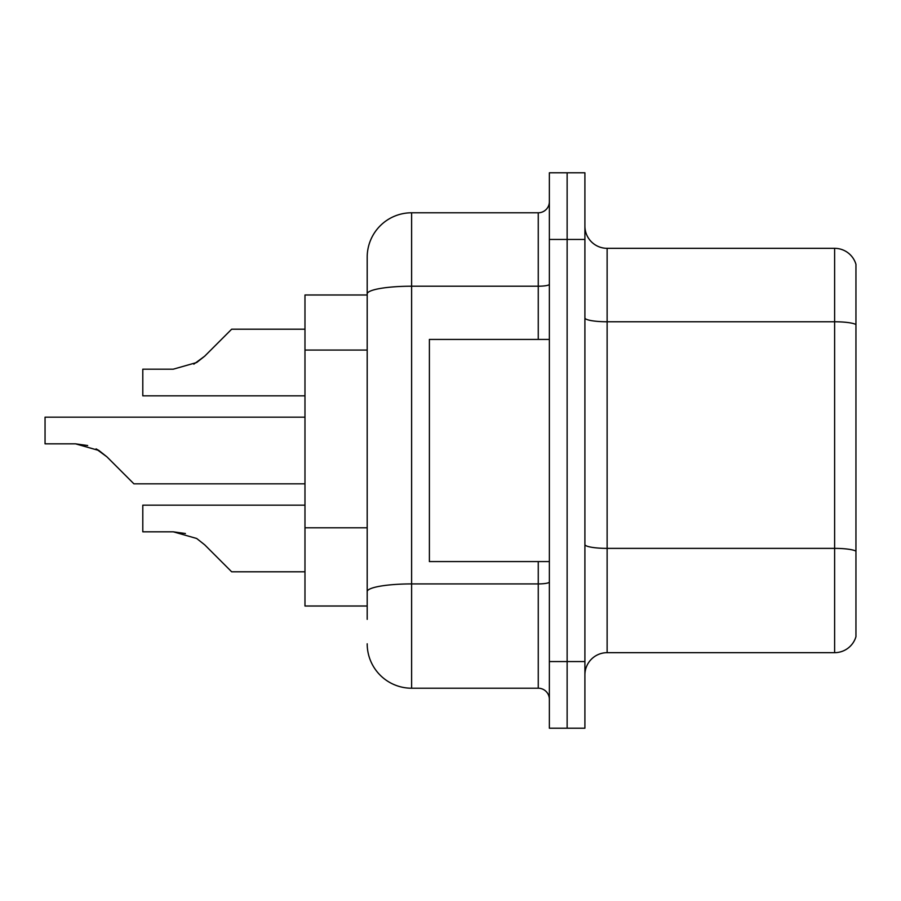 <?xml version="1.0" encoding="UTF-8"?>
<svg xmlns="http://www.w3.org/2000/svg" width="901" height="901" viewBox="0 0 901 901"><rect width="100%" height="100%" fill="white"/><g stroke="black" fill="none" stroke-linecap="round" stroke-linejoin="round"><path stroke-width="1.35" d="M367.191 294.987L304.977 294.987L304.977 606.013L367.191 606.013M584.907 674.883A22.221 22.221 0 0 1 607.128 652.673L834.619 652.673L834.619 248.327L607.128 248.327A22.221 22.221 0 0 1 584.907 226.117A22.221 22.221 0 0 0 607.128 248.327L607.128 652.673M567.134 661.559L567.134 728.211L584.907 728.211L584.907 661.559L567.134 661.559L567.134 728.211L549.362 728.211L549.362 661.559L567.134 661.559L567.134 239.441L567.134 661.559M549.362 661.559L549.362 172.789L567.134 172.789L567.134 239.441L567.134 172.789L584.907 172.789L584.907 661.559M855.95 264.331A22.221 22.221 0 0 0 834.619 248.327A22.221 22.221 0 0 1 855.95 264.331L855.95 636.669A22.221 22.221 0 0 1 834.619 652.673M367.191 619.347L367.191 257.213A44.431 44.431 0 0 1 411.622 212.782L538.257 212.782A11.105 11.105 0 0 0 549.362 201.678M411.622 212.782L411.622 688.218L538.257 688.218L538.257 561.582M538.257 339.418L538.257 286.214L411.622 286.214A44.431 7.715 180 0 0 367.191 293.929L367.191 257.213M549.362 699.322A11.105 11.105 0 0 0 538.257 688.218M411.622 688.218A44.431 44.431 0 0 1 367.191 643.787M204.696 544.823L231.67 571.797L204.696 544.823L231.67 571.797L204.696 544.823L231.67 571.797L204.696 544.823L231.67 571.797L204.696 544.823L231.67 571.797L204.696 544.823L231.67 571.797L204.696 544.823L231.67 571.797L204.696 544.823L231.67 571.797L204.696 544.823L231.67 571.797L204.696 544.823L231.67 571.797L204.696 544.823L231.67 571.797L204.696 544.823L231.67 571.797L204.696 544.823L231.67 571.797L204.696 544.823L231.67 571.797L204.696 544.823L231.67 571.797L204.696 544.823L196.677 538.483L204.696 544.823M304.977 505.157L142.797 505.157L142.797 531.815L173.274 531.815L185.426 533.505L173.274 531.815L142.797 531.815L173.274 531.815L185.426 533.505L173.274 531.815L142.797 531.815L173.274 531.815L185.426 533.505L173.274 531.815L142.797 531.815L173.274 531.815L185.426 533.505L173.274 531.815L142.797 531.815L173.274 531.815L185.426 533.505L173.274 531.815L142.797 531.815L173.274 531.815L185.426 533.505L173.274 531.815L142.797 531.815L173.274 531.815L185.426 533.505L173.274 531.815L142.797 531.815L173.274 531.815L196.677 538.483M98.93 450.5L106.937 456.852L133.911 483.826L106.937 456.852L133.911 483.826L106.937 456.852L133.911 483.826L106.937 456.852L133.911 483.826L106.937 456.852L133.911 483.826L106.937 456.852L133.911 483.826L106.937 456.852L133.911 483.826L106.937 456.852L133.911 483.826L106.937 456.852L133.911 483.826L106.937 456.852L133.911 483.826L106.937 456.852L133.911 483.826L106.937 456.852L133.911 483.826L106.937 456.852L133.911 483.826L106.937 456.852L133.911 483.826L106.937 456.852L133.911 483.826L106.937 456.852L122.806 472.721L106.937 456.852L98.93 450.5L106.937 456.852L96.069 448.878L98.93 450.5L96.069 448.878L98.93 450.5L96.069 448.878L98.93 450.5L96.069 448.878L98.93 450.5L96.069 448.878L98.93 450.5L96.069 448.878L98.93 450.5L96.069 448.878L98.93 450.5L75.526 443.833L87.679 445.533M193.828 364.15L204.696 356.177L231.67 329.203L204.696 356.177L231.67 329.203L204.696 356.177L231.67 329.203L204.696 356.177L231.67 329.203L204.696 356.177L231.67 329.203L204.696 356.177L231.67 329.203L204.696 356.177L231.67 329.203L204.696 356.177L231.67 329.203L204.696 356.177L231.67 329.203L204.696 356.177L231.67 329.203L204.696 356.177L231.67 329.203L204.696 356.177L231.67 329.203L204.696 356.177L231.67 329.203L204.696 356.177L231.67 329.203L204.696 356.177L196.677 362.517L204.696 356.177L196.677 362.517L173.274 369.185L142.797 369.185L142.797 395.843L304.977 395.843M173.274 369.185L196.677 362.517L173.274 369.185L196.677 362.517L204.696 356.177L196.677 362.517L173.274 369.185L196.677 362.517L204.696 356.177L196.677 362.517L173.274 369.185L196.677 362.517L204.696 356.177L196.677 362.517L173.274 369.185L196.677 362.517L204.696 356.177L196.677 362.517L173.274 369.185L196.677 362.517L204.696 356.177L196.677 362.517L173.274 369.185L196.677 362.517L204.696 356.177M549.362 339.418L429.394 339.418L429.394 561.582L549.362 561.582M304.977 571.797L231.67 571.797L220.565 560.692M185.426 533.505L173.274 531.815M304.977 483.826L133.911 483.826L122.806 472.721M75.526 443.833L45.05 443.833L45.05 417.174L304.977 417.174M220.565 340.308L231.67 329.203L304.977 329.203M367.191 350.061L304.977 350.061M367.191 527.795L304.977 527.795M855.95 324.54A22.221 3.863 180 0 0 834.619 321.77L607.128 321.77A22.221 3.863 -0 0 1 584.907 317.907M855.95 551.153A22.221 3.863 180 0 0 834.619 548.371L607.128 548.371A22.221 3.863 0 0 1 584.907 544.519M584.907 239.441L549.362 239.441M549.362 581.99A11.105 1.926 0 0 1 538.257 583.916L411.622 583.916A44.431 7.715 180 0 0 367.191 591.63M549.362 284.288A11.105 1.926 0 0 1 538.257 286.214L538.257 212.782"/></g></svg>
